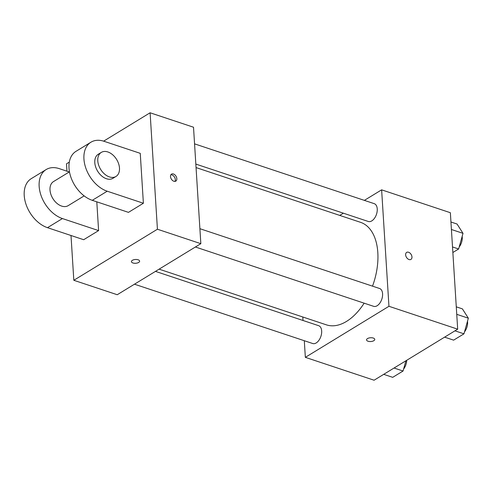 <?xml version="1.0" encoding="UTF-8"?>
<svg xmlns="http://www.w3.org/2000/svg" width="493" height="493" viewBox="0 0 493 493"><rect width="100%" height="100%" fill="white"/><g stroke="black" fill="none" stroke-linecap="round" stroke-linejoin="round"><path stroke-width="0.74" d="M364.376 200.374L381.625 189.842L450.362 212.717L457.683 329.17L374.082 380.22L305.346 357.345L304.298 340.718M381.625 189.842L388.952 306.289L457.683 329.17M388.952 306.289L305.346 357.345M374.766 339.387A4.11 1.898 -3.6 0 1 372.468 341.261A4.11 1.898 -3.6 0 1 368.049 341.236A4.11 1.898 -3.6 0 1 366.558 339.905A4.11 1.898 -3.6 0 1 370.545 337.748A4.11 1.898 -3.6 0 1 374.766 339.387A4.11 1.898 -3.6 0 1 372.468 341.261A4.11 1.898 -3.6 0 1 368.049 341.242A4.11 1.898 -3.6 0 1 366.558 339.899M159.103 269.16L326.421 324.856A54.027 31.564 -71.6 0 0 364.148 303.17M372.529 286.156A54.027 31.564 -71.6 0 0 360.549 222.331L196.048 167.577M339.757 215.41L343.381 213.192M303.029 320.493L302.807 316.993M195.832 164.083L368.308 221.486A9.398 5.491 -71.6 0 0 376.479 214.307A9.398 5.491 -71.6 0 0 374.242 203.658L194.556 143.851M195.394 246.999L373.645 306.332A9.398 5.491 -71.6 0 0 381.822 299.152A9.398 5.491 -71.6 0 0 379.579 288.504L199.893 228.69M134.484 284.196L312.728 343.529A9.398 5.491 -71.6 0 0 320.906 336.343A9.398 5.491 -71.6 0 0 318.669 325.694L155.474 271.378M406.657 252.385A4.11 2.742 -121.4 0 1 409.973 253.082A4.11 2.742 -121.4 0 1 411.963 256.945A4.11 2.742 -121.4 0 1 410.946 259.404A4.11 2.742 -121.4 0 1 406.46 257.321A4.11 2.742 -121.4 0 1 406.663 252.385A4.11 2.742 -121.4 0 1 409.979 253.075A4.11 2.742 -121.4 0 1 411.969 256.945A4.11 2.742 -121.4 0 1 410.946 259.404M103.629 141.158L150.1 112.78L193.515 127.225L200.836 243.678L117.235 294.728L73.821 280.283L71.004 235.5M450.941 221.998L457.054 224.032L463.013 233.349L458.626 248.983L452.864 252.502M451.415 229.491L463.013 233.349M452.512 246.95L458.626 248.983M459.18 246.999A9.398 5.491 -71.6 0 0 462.169 236.357M405.924 360.777L403.052 371.019L392.705 377.336L383.708 374.341M394.049 368.024L403.052 371.019M403.607 369.035A9.398 5.491 -71.6 0 0 406.7 360.303M456.284 306.837L462.391 308.871L468.35 318.195L463.962 333.829L453.622 340.145L444.618 337.15M456.752 314.331L468.35 318.195M454.965 330.834L463.962 333.829M464.523 331.844A9.398 5.491 -71.6 0 0 467.506 321.202M66.962 171.207L66.493 163.83L69.31 162.111M173.431 173.986A4.11 2.742 -121.4 0 1 176.574 177.425A4.11 2.742 -121.4 0 1 175.804 181.134A4.11 2.742 -121.4 0 1 171.317 179.058A4.11 2.742 -121.4 0 1 171.521 174.115A4.11 2.742 -121.4 0 1 173.431 173.986M150.1 112.78L157.427 229.227L200.836 243.678L117.235 294.728M193.515 127.225L200.836 243.678M174.935 181.406A4.11 2.742 58.6 0 0 174.83 177.733A4.11 2.742 58.6 0 0 171.928 174.904A4.11 2.742 58.6 0 0 170.88 174.762M132.358 260.322A4.11 1.898 -3.6 0 1 136.851 259.515A4.11 1.898 -3.6 0 1 139.624 261.117A4.11 1.898 -3.6 0 1 135.643 263.274A4.11 1.898 -3.6 0 1 131.421 261.635A4.11 1.898 -3.6 0 1 132.358 260.322M157.427 229.227L73.821 280.283M131.421 261.635A4.11 1.898 176.4 0 0 135.643 263.268A4.11 1.898 176.4 0 0 139.624 261.117M98.6 230.601L62.426 218.559A28.187 18.814 -121.4 0 1 40.87 194.969A28.187 18.814 -121.4 0 1 46.163 169.549L31.238 178.663A28.187 18.814 58.6 0 0 25.938 204.084A28.187 18.814 58.6 0 0 47.494 227.674L83.674 239.715L98.6 230.601L96.794 201.828M143.389 203.252L128.463 212.366L92.283 200.324A28.187 18.814 58.6 0 1 70.727 176.734A28.187 18.814 58.6 0 1 76.027 151.314L90.952 142.2A28.187 18.814 58.6 0 0 85.659 167.62A28.187 18.814 58.6 0 0 107.215 191.21L143.389 203.252L140.252 153.341L104.072 141.3A28.187 18.814 58.6 0 0 90.952 142.2M69.464 171.835L53.509 181.578A14.094 9.404 58.6 0 0 50.003 189.99A14.094 9.404 58.6 0 0 56.831 203.258A14.094 9.404 58.6 0 0 68.2 205.636L84.155 195.894M69.248 171.965L59.289 168.649A28.187 18.814 -121.4 0 0 46.163 169.549M101.287 152.405L98.298 154.229A14.094 9.404 58.6 0 0 97.614 171.157A14.094 9.404 58.6 0 0 112.989 178.281L115.978 176.463A14.094 9.404 -121.4 0 1 100.603 169.333A14.094 9.404 -121.4 0 1 101.287 152.405A14.094 9.404 -121.4 0 1 112.657 154.777A14.094 9.404 -121.4 0 1 119.485 168.045A14.094 9.404 -121.4 0 1 115.978 176.463M62.426 218.559L47.494 227.674M107.215 191.21L92.283 200.324"/></g></svg>

